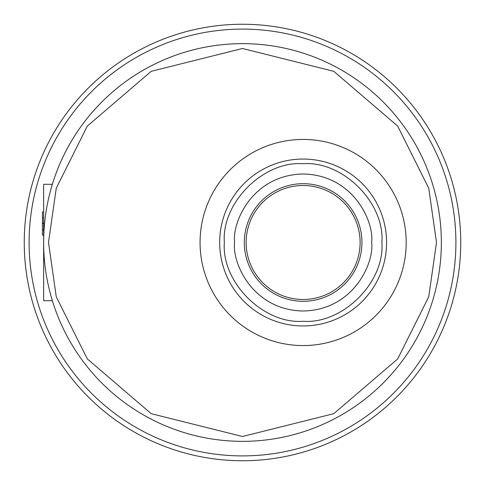 <?xml version="1.0" encoding="UTF-8"?>
<svg xmlns="http://www.w3.org/2000/svg" width="485" height="485" viewBox="0 0 485 485"><rect width="100%" height="100%" fill="white"/><g stroke="black" fill="none" stroke-linecap="round" stroke-linejoin="round"><path stroke-width="0.73" d="M246.137 242.5A56.987 56.987 0 0 1 303.125 185.512A56.987 56.987 0 0 1 360.112 242.5A56.987 56.987 0 0 1 303.125 299.487A56.987 56.987 0 0 1 246.137 242.5M441.35 242.5A198.85 198.85 0 0 1 242.5 441.35A198.85 198.85 0 0 1 43.65 242.5A198.85 198.85 0 0 1 242.5 43.65A198.85 198.85 0 0 1 441.35 242.5A198.85 198.85 0 0 0 242.5 43.65A198.85 198.85 0 0 0 43.65 242.5L43.65 300.7L52.356 300.7M361.931 242.5A58.806 58.806 0 0 1 303.125 301.306A58.806 58.806 0 0 1 244.319 242.5A58.806 58.806 0 0 1 303.125 183.694A58.806 58.806 0 0 1 361.931 242.5A58.806 58.806 0 0 0 303.125 183.694A58.806 58.806 0 0 0 244.319 242.5M224.343 242.5C221.336 282.161 263.452 324.289 303.125 321.282C342.786 324.289 384.914 282.179 381.907 242.5C384.914 202.833 342.804 160.711 303.125 163.718C263.464 160.711 221.336 202.827 224.343 242.5M200.062 242.5A103.062 103.062 0 0 1 303.125 139.438A103.062 103.062 0 0 1 406.187 242.5A103.062 103.062 0 0 1 303.125 345.562A103.062 103.062 0 0 1 200.062 242.5M43.65 217.886L42.438 217.886L42.438 212.006L43.65 212.006M43.65 235.031L42.438 235.031L42.438 229.884L43.65 229.884M43.65 223.027L42.438 223.027L42.438 229.884M42.438 223.027L42.438 217.886M42.438 223.47L43.65 223.47M52.356 184.3L43.65 184.3L43.65 242.5M24.25 242.5A218.25 218.25 0 0 1 242.5 24.25A218.25 218.25 0 0 1 460.75 242.5A218.25 218.25 0 0 1 242.5 460.75A218.25 218.25 0 0 1 24.25 242.5M29.1 242.5A213.4 213.4 0 0 1 242.5 29.1A213.4 213.4 0 0 1 455.9 242.5A213.4 213.4 0 0 1 242.5 455.9A213.4 213.4 0 0 1 29.1 242.5M436.5 242.5L428.74 296.82L397.7 358.9L333.795 413.675L242.5 436.5L151.205 413.675L87.3 358.9L56.26 296.82L48.5 242.5L56.26 188.18L87.3 126.1L151.205 71.325L242.5 48.5L333.795 71.325L397.7 126.1L428.74 188.18L436.5 242.5M234.619 242.5C231.866 262.537 252.418 310.073 303.125 311.006C353.832 310.073 374.384 262.537 371.631 242.5C374.384 222.463 353.832 174.927 303.125 173.994C252.418 174.927 231.866 222.463 234.619 242.5M386.575 242.5A83.45 83.45 0 0 1 303.125 325.95A83.45 83.45 0 0 1 219.675 242.5A83.45 83.45 0 0 1 303.125 159.05A83.45 83.45 0 0 1 386.575 242.5"/></g></svg>
